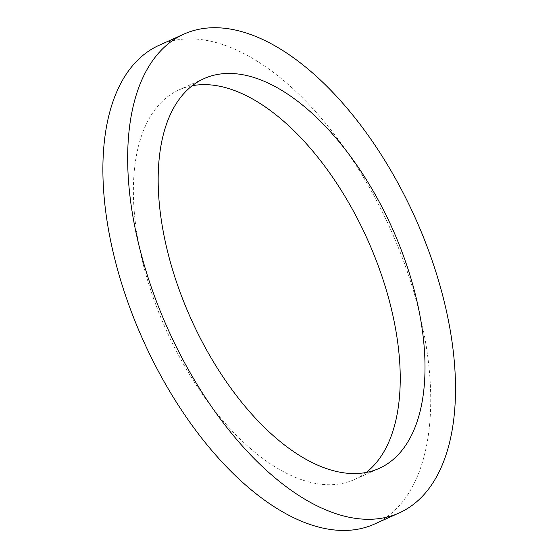 <?xml version="1.0" encoding="UTF-8"?>
<svg xmlns="http://www.w3.org/2000/svg" width="558" height="558" viewBox="0 0 558 558"><rect width="100%" height="100%" fill="white"/><g stroke="black" fill="none" stroke-linecap="round" stroke-linejoin="round"><path stroke-width="0.42" stroke-dasharray="2.79 2.09" d="M374.585 524.018A262.497 135.587 65.8 0 0 390.433 228.996A262.497 135.587 65.8 0 0 159.016 45.324M192.126 85.758A213.658 110.365 65.8 0 0 179.069 89.852A213.658 110.365 65.8 0 0 179.711 357.308A213.658 110.365 65.8 0 0 354.532 479.489A213.658 110.365 65.8 0 0 366.257 472.424M203.851 78.692L179.069 89.852M379.314 468.329L354.532 479.489"/><path stroke-width="0.84" d="M183.798 34.164L159.016 45.324A262.497 135.587 65.8 0 0 159.804 373.916A262.497 135.587 65.8 0 0 374.585 524.018L399.368 512.858A262.497 135.587 65.8 0 0 415.215 217.836A262.497 135.587 65.8 0 0 183.798 34.164A262.497 135.587 65.8 0 0 184.586 362.756A262.497 135.587 65.8 0 0 399.368 512.858M366.257 472.424A213.658 110.365 65.8 0 0 367.429 239.354A213.658 110.365 65.8 0 0 192.126 85.758M204.493 346.148A213.658 110.365 65.8 0 0 379.314 468.329A213.658 110.365 65.8 0 0 392.211 228.194A213.658 110.365 65.8 0 0 203.851 78.692A213.658 110.365 65.8 0 0 204.493 346.148"/></g></svg>
